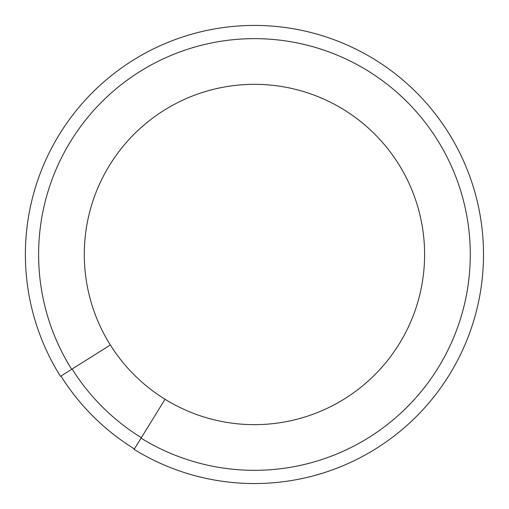 <?xml version="1.0" encoding="UTF-8"?>
<svg xmlns="http://www.w3.org/2000/svg" width="509" height="509" viewBox="0 0 509 509"><rect width="100%" height="100%" fill="white"/><g stroke="black" fill="none" stroke-linecap="round" stroke-linejoin="round"><path stroke-width="0.76" d="M134.109 449.39A229.056 229.056 0 0 0 479.726 295.92A229.056 229.056 0 0 0 211.318 29.528A229.056 229.056 0 0 0 60.463 376.304A229.056 229.056 0 0 1 211.318 29.528A229.056 229.056 0 0 1 479.726 295.92A229.056 229.056 0 0 1 134.109 449.39L165.05 399.272A170.159 170.159 0 0 1 207.348 90.977A170.159 170.159 0 0 1 337.34 403.09A170.159 170.159 0 0 1 165.05 399.272M60.908 376.011A228.528 228.528 0 0 0 134.389 448.938A228.535 228.535 0 0 1 60.902 376.017M327.548 471.569L321.796 473.427M318.876 474.305L315.726 475.202M323.393 472.925L317.87 474.592M311.775 476.259L310.923 476.481M309.93 476.729L315.141 475.361M238.626 483.003L237.34 482.907M238.187 482.971L236.844 482.876M228.821 482.112L230.011 482.246M324.513 472.568L320.918 473.694M323.514 472.886L314.333 475.584M320.059 473.955L318.844 474.312M309.275 476.888L306.125 477.646M310.732 476.526L308.969 476.965M238.606 483.003L237.398 482.914M311.648 476.29L312.895 475.966L311.648 476.29M315.765 475.19L317.012 474.84L315.771 475.19M315.224 475.342L316.445 474.999M320.174 473.917L321.128 473.631M321.942 473.376L323.139 473.007M322.496 473.211L321.497 473.516M316.515 474.98L315.465 475.272M60.934 376.056L110.358 345.007M60.482 376.336L71.68 369.305A215.841 215.841 0 0 1 213.78 42.514A215.841 215.841 0 0 1 466.728 293.515A215.841 215.841 0 0 1 141.05 438.141M72.119 369.025A215.313 215.313 0 0 0 141.33 437.695"/></g></svg>
